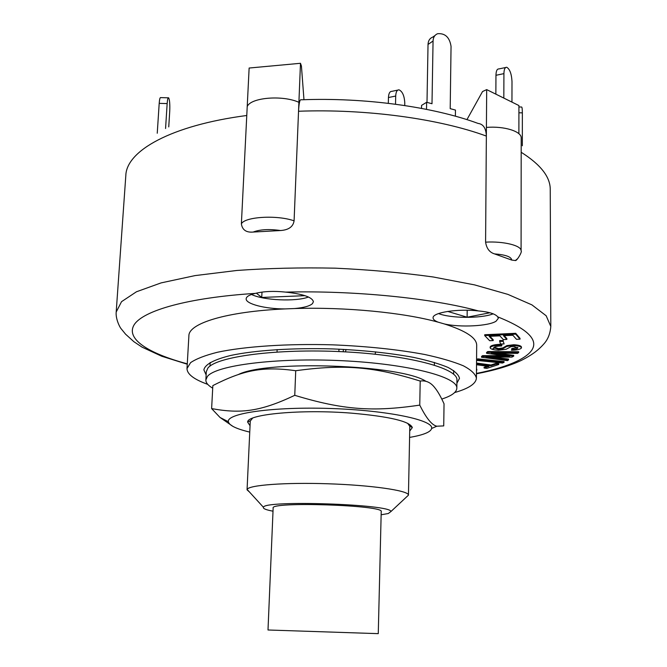 <?xml version="1.0" encoding="UTF-8"?>
<svg xmlns="http://www.w3.org/2000/svg" width="667" height="667" viewBox="0 0 667 667"><rect width="100%" height="100%" fill="white"/><g stroke="black" fill="none" stroke-linecap="round" stroke-linejoin="round"><path stroke-width="1" d="M268.001 629.99L273.145 508.037C269.818 501.351 384.967 505.177 381.216 511.622L378.264 633.65L268.001 629.99L378.264 633.65M375.087 354.135L375.704 351.842M277.03 352.001L277.138 349.566M346.056 349.508L345.439 351.876M434.359 365.099L434.4 362.414M441.787 399.058C451.551 395.931 456.57 392.321 456.837 388.244C458.062 376.938 408.146 363.857 342.121 360.705C276.13 357.445 215.741 365.324 207.395 376.48L205.861 379.915C205.778 382.716 208.062 385.468 212.706 388.177M238.494 374.462C267.342 359.838 400.984 364.741 425.871 381.274M456.837 388.244L456.937 379.99C458.162 368.334 408.329 354.902 342.404 351.717C276.513 348.424 216.2 356.62 207.846 368.134L206.311 371.677L205.861 379.915M252.618 418.134L250.267 421.06L247.057 489.82L249.55 492.096M273.011 511.189C266.008 509.88 262.823 508.587 263.448 507.304C263.398 499.942 391.471 504.185 390.937 511.531L408.446 495.172L409.805 426.355L407.645 423.278M409.713 431.04L412.348 427.572C409.855 421.336 389.603 416.525 351.584 413.156C301 409.071 246.915 414.232 247.64 422.103L250.042 425.746M409.588 437.402C416.883 436.168 422.469 434.709 426.346 433.016C429.515 431.607 431.257 430.098 431.591 428.489C434.234 420.202 387.994 410.347 330.54 408.487C273.095 406.536 226.296 413.307 228.381 421.744C229.19 425.438 236.318 428.889 249.75 432.099M294.764 395.323C343.046 409.963 372.886 412.056 419.76 405.111C426.263 418.209 431.966 425.246 436.877 426.205L443.73 425.905L444.039 403.827C440.795 396.623 437.735 391.279 434.876 387.802C430.832 382.483 425.938 380.232 420.202 381.049C373.904 366.708 344.639 364.04 295.723 370.727C262.531 366.066 243.113 370.227 212.848 385.584L211.622 408.588C240.904 413.965 260.589 411.514 294.764 395.323L295.723 370.727M233.008 426.446L220.027 417.459L211.622 408.588M419.76 405.111L420.202 381.049M404.744 105.544L404.794 103.227C404.419 95.915 402.501 91.454 399.033 89.837C397.032 89.82 395.923 91.888 395.706 96.04L395.514 104.227M397.807 90.095L391.821 91.354C389.803 91.337 388.686 93.397 388.452 97.54L395.706 96.04M388.311 103.318L388.452 97.54M455.378 116.2L455.461 110.072L450.2 108.654L451.05 46.382C449.616 37.327 445.147 33.108 437.644 33.717C434.767 34.867 433.242 37.302 433.058 41.02L431.999 103.735L426.63 102.284L421.577 105.386L421.519 108.388M426.997 102.385L428.031 44.447L433.058 41.02M434.942 35.568L432.6 37.177C429.74 38.327 428.214 40.745 428.031 44.447M426.505 109.355L426.63 102.284M495.856 94.147L495.956 75.288L503.918 73.637C504.044 69.31 504.986 67.192 506.737 67.284C509.796 69.093 511.547 73.82 511.998 81.466L511.948 102.101M505.669 67.509L498.816 68.943C497.048 68.851 496.09 70.969 495.956 75.288M503.818 98.082L503.918 73.637M522.328 145.781L522.353 112.865C522.319 108.646 522.011 106.695 521.427 107.02L518.918 106.953M168.743 126.897L169.735 111.239C170.01 104.31 169.651 99.842 168.651 97.824C167.976 97.465 167.475 99.383 167.159 103.577L165.566 128.506M168.276 97.816L160.739 97.615C160.038 97.257 159.521 99.175 159.196 103.368L167.159 103.577M157.245 133.233L159.196 103.368M520.027 339.161L516.458 339.32L512.898 335.251L503.452 335.684L506.862 339.436L503.318 339.595L499.866 335.851L489.153 336.343L493.196 340.57L489.678 340.72L484.709 335.584L515.699 334.159L520.027 339.161L520.027 338.319L515.699 333.308L515.699 334.159M504.194 335.651L506.862 338.603L506.862 339.436M489.928 336.301L493.196 339.736L493.196 340.57M515.699 333.308L484.717 334.734L484.709 335.584M476.538 363.065L490.945 364.999L495.956 363.357L495.948 364.132L498.766 364.507L486.86 368.376L484.084 368.009L489.003 366.4L476.521 364.732M495.956 363.357L498.766 363.74L498.766 364.507M487.352 366.183L484.084 367.25L484.084 368.009M476.53 363.832L490.945 365.766L495.948 364.132M490.945 364.999L490.945 365.766M504.102 343.939L500.55 343.989L499.675 341.396L503.26 341.346L504.102 343.939L503.26 341.346M503.26 340.512L499.675 340.562L499.675 341.396M476.563 360.23L477.855 359.638L504.06 362.364L502.443 363.056L476.563 360.38M476.572 359.455L477.855 358.863L477.855 359.638M477.855 358.863L504.069 361.581L504.06 362.364M476.488 369.276L476.897 369.968L476.471 370.635M476.496 368.517L476.897 369.968M493.688 347.732L498.616 349.383L502.86 348.708L506.87 346.406L513.765 345.556C518.451 345.814 521.01 346.557 521.452 347.799L521.419 347.991C520.343 349.366 517.025 350.125 511.456 350.258L511.714 349.408C515.224 349.308 517.284 348.833 517.884 347.966L513.782 346.44L511.014 346.64L506.161 349.25L498.566 350.242C493.538 349.958 490.737 349.158 490.153 347.84L490.17 347.707C491.079 346.106 494.972 345.223 501.867 345.072L501.642 345.956C497.023 346.081 494.372 346.673 493.688 347.732M494.097 347.249L498.616 348.574L498.616 349.383M498.616 348.574L502.868 347.899L502.86 348.708M502.868 347.899L506.87 345.589L506.87 346.406M506.87 345.589L513.765 344.739L513.765 345.556M513.765 344.739C518.451 344.989 521.019 345.739 521.452 346.982L521.452 347.799M511.714 349.408L511.456 350.258M511.714 348.591L517.725 347.415M490.178 347.165L490.17 347.707M490.178 346.898C491.079 345.289 494.981 344.405 501.867 344.255L501.867 345.072M517.525 353.377L491.195 353.043L513.707 356.145L511.906 357.12L486.018 357.078L508.587 359.846L507.504 360.639L481.524 357.254L482.541 356.445L509.58 356.428L486.56 353.277L487.735 352.351L518.668 352.551L517.525 353.377M495.906 353.11L495.898 353.693M497.599 353.126L513.707 355.353L513.707 356.145M491.337 357.128L491.337 357.729M492.788 357.12L508.587 359.063L508.587 359.846M482.541 356.445L482.549 355.653L481.532 356.461L481.524 357.254M506.195 355.97L506.195 356.436M482.549 355.653L503.835 355.644M487.735 352.351L487.744 351.551L486.568 352.476L486.56 353.277M487.744 351.551L518.668 351.742L518.668 352.551M517.767 258.563L515.366 260.539L511.731 260.072L494.539 253.902C489.561 252.393 486.577 248.483 485.593 242.154L486.351 136.076C486.06 128.297 483.308 124.079 478.097 123.428M301.342 99.808C299.925 98.924 298.991 102.735 298.541 111.247L294.089 220.835C293.147 226.747 288.628 229.982 280.532 230.532L253.152 232.058C246.223 232.65 242.296 229.923 241.379 223.879L249.133 68.034L300.483 63.29L301.426 66.041L303.969 99.708M466.942 119.643L482.533 91.546L486.685 89.611L518.926 105.553L518.884 133.717M298.541 111.247L298.899 102.309L298.541 111.247C366.216 108.696 439.395 118.784 486.351 136.076L486.685 89.611M521.185 152.276C540.662 164.574 550.342 176.988 550.242 189.52L550.809 326.463L546.165 315.758L531.933 304.886L507.904 294.389L474.562 284.884L433.166 276.98C402.184 272.686 369.535 269.751 335.193 268.167C300.825 267.467 268.051 268.234 236.852 270.469L195.022 275.604L161.122 282.891L136.46 291.771L121.536 301.676L116.191 312.039L125.83 175.438C126.497 150.884 170.877 125.396 246.773 115.491L247.215 106.637C250.375 97.59 282.358 94.797 298.899 102.309L300.483 63.29M495.548 347.891L492.855 348.683M489.995 312.748L467.117 317.217L467.192 310.238M467.117 317.217L447.699 311.414M305.002 295.673L261.739 297.457L256.378 293.163M261.739 297.457L261.981 292.121M486.351 136.076L486.418 127.414C504.094 125.88 521.761 131.416 521.202 138.044L521.085 250.825C521.652 245.589 503.627 241.07 485.593 242.154M207.754 384.367C193.989 379.415 187.068 374.145 187.002 368.568L188.894 335.768C188.628 323.395 226.38 311.547 285.001 308.913L294.547 308.546C345.464 306.895 403.535 312.573 438.077 322.144L444.455 323.979C465.983 330.832 476.73 337.952 476.688 345.314L476.413 378.164C475.971 383.733 468.718 388.527 454.652 392.555M285.001 308.913C265.533 309.021 245.481 303.935 246.165 298.766C246.365 296.582 249.425 294.789 255.344 293.388C263.807 291.287 273.92 290.862 285.684 292.113C303.118 294.005 312.356 297.215 313.398 301.742L312.473 303.618C309.755 306.086 303.777 307.729 294.547 308.546M251.501 294.472C263.348 300.417 296.231 301.868 308.462 297.007M438.077 322.144C434.776 320.827 433.108 319.41 433.075 317.876C432.224 312.548 457.787 308.479 478.397 310.93C488.886 311.873 495.331 313.857 497.74 316.867L498.307 318.359L496.023 321.236C488.527 326.155 460.305 327.589 444.455 323.979M438.561 313.557C450.417 318.442 481.441 318.618 493.196 313.815M187.002 368.568L190.579 362.656C196.148 358.838 205.111 355.369 217.459 352.251C244.764 346.423 287.469 343.538 332.65 344.839C367.217 346.281 397.899 349.5 424.687 354.485C440.762 357.962 453.677 361.747 463.44 365.833C471.202 369.977 475.521 374.087 476.413 378.164M206.136 374.946L203.877 369.851C204.994 364.39 214.015 359.571 230.94 355.411C255.136 350.283 292.763 347.774 332.516 348.916C362.923 350.175 389.953 353.001 413.615 357.387C427.83 360.447 439.27 363.782 447.941 367.392C454.852 371.06 458.696 374.712 459.488 378.331L456.895 383.258M408.387 494.814C407.462 490.42 371.177 485.176 328.039 483.775C284.909 482.316 248.357 485.134 247.14 489.461L247.057 489.82M390.937 511.531L388.277 513.523L381.14 514.774M247.123 371.361L246.431 372.169M338.969 349.158L338.894 351.559M343.263 351.759L343.338 349.366M518.909 112.773L522.353 112.865M494.539 253.902C505.636 254.761 511.364 256.82 511.731 260.072M253.152 232.058C260.013 229.423 269.143 228.914 280.532 230.532M294.089 220.835C277.13 214.749 244.497 216.725 241.379 223.879M497.74 316.867C537.594 332.8 544.372 347.399 518.059 360.655C507.77 365.733 493.905 369.993 476.446 373.428M187.277 363.84C148.324 353.368 125.354 338.878 134.225 324.671C143.255 310.547 188.027 297.657 255.344 293.388M285.684 292.113C354.761 290.37 431.916 298.224 478.397 310.93M453.635 374.204L453.677 370.544M209.988 366.125L210.188 362.464M250.3 420.752L247.64 422.103M409.788 426.046L412.348 427.572M431.591 428.489L436.868 426.205M228.381 421.744L220.027 417.459M490.153 347.84L490.162 347.032M515.366 260.539C516.775 261.197 522.636 251.351 521.085 250.825M478.139 123.445C432.95 106.77 364.716 97.307 301.276 99.8M550.809 326.463C549.875 338.769 543.83 343.813 542.571 345.364C539.628 348.424 534.417 353.86 520.927 360.614C509.505 365.925 494.681 370.318 476.446 373.803M116.191 312.039C115.524 319.118 119.96 327.497 121.052 328.639L125.563 334.175L133.867 341.687L142.088 347.165L161.773 356.253L187.252 364.207M263.448 507.304L247.14 489.461"/></g></svg>
